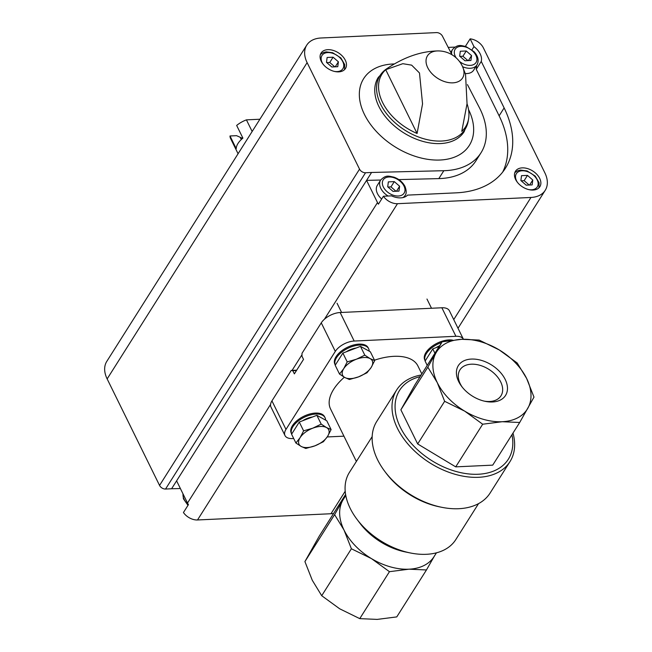<?xml version="1.0" encoding="UTF-8"?>
<svg xmlns="http://www.w3.org/2000/svg" width="652" height="652" viewBox="0 0 652 652"><rect width="100%" height="100%" fill="white"/><g stroke="black" fill="none" stroke-linecap="round" stroke-linejoin="round"><path stroke-width="0.98" d="M451.999 54.768L442.48 36.21A4.947 3.244 32.3 0 0 436.481 32.6L321.012 37.995A30.53 19.992 32.3 0 0 306.75 45.135A30.53 19.992 32.3 0 0 307.125 62.641L359.537 169.145A4.947 3.244 32.3 0 0 365.527 172.756L371.575 172.47L176.602 480.85L187.515 503.034A12.38 8.101 32.3 0 0 188.444 504.615L183.44 512.521A12.38 8.101 32.3 0 0 197.507 519.97L330.988 513.735A30.53 19.992 32.3 0 0 333.579 513.483M380.67 180.034L366.579 180.384L377.5 202.568A12.38 8.101 32.3 0 0 378.421 204.149L383.417 196.244L391.55 195.861A16.504 10.807 32.3 0 0 407.582 195.111L456.27 192.837A105.2 68.884 32.3 0 0 505.414 168.232A105.2 68.884 32.3 0 0 504.126 107.914L481.249 61.418L476.253 69.324L499.13 115.82L504.126 107.914M383.417 196.244A12.38 8.101 32.3 0 0 397.484 203.693L530.964 197.458A30.53 19.992 32.3 0 0 545.227 190.311A30.53 19.992 32.3 0 0 544.852 172.813L483.352 47.824A12.38 8.101 32.3 0 0 470.149 38.851L473.98 46.634L471.958 49.829M470.149 38.851L465.398 46.357M454.966 47.099L448.185 47.409M515.634 179.528A14.442 9.454 -147.7 0 1 515.463 171.248A14.442 9.454 -147.7 0 1 532.717 170.971A14.442 9.454 -147.7 0 1 539.872 186.676A14.442 9.454 -147.7 0 1 527.884 189.365A14.442 9.454 -147.7 0 1 515.634 179.528M473.98 46.634A16.504 10.807 -147.7 0 1 481.249 61.418M306.75 45.135L106.773 361.42A30.53 19.992 32.3 0 0 107.148 378.918L159.553 485.422A4.947 3.244 32.3 0 0 165.551 489.041L171.598 488.755L176.602 480.85M385.715 69.699L402.814 63.692L411.648 65.143L419.489 72.983L422.553 103.872L417.093 133.473A49.405 32.347 32.3 0 1 382.585 102.462A49.405 32.347 32.3 0 1 385.715 69.699L417.093 133.473M462.545 66.585A26.813 26.813 0 0 0 437.785 50.929A20.758 13.586 -147.7 0 0 437.174 50.946A20.758 13.586 -147.7 0 0 427.728 67.702A20.758 13.586 -147.7 0 0 452.594 82.853A20.758 13.586 -147.7 0 0 462.545 66.585L465.536 74.312L467.044 103.725L461.771 131.378A49.405 32.347 32.3 0 0 468.666 118.297A49.405 32.347 32.3 0 0 467.044 103.741M321.249 61.329A14.442 9.454 -147.7 0 1 321.069 53.056A14.442 9.454 -147.7 0 1 338.331 52.779A14.442 9.454 -147.7 0 1 345.478 68.484A14.442 9.454 -147.7 0 1 333.498 71.174A14.442 9.454 -147.7 0 1 321.249 61.329M443.833 170.702A76.325 49.968 32.3 0 0 481.005 152.796L476.009 160.702A76.325 49.968 32.3 0 1 438.829 178.607L443.833 170.702L371.575 172.47M481.005 152.796A76.325 49.968 32.3 0 0 479.391 107.678L467.435 84.597M180.384 488.535L171.598 488.755M502.708 172.055A105.2 68.884 32.3 0 0 499.13 115.82M476.449 65.746A16.504 10.807 -147.7 0 1 476.253 69.324M438.829 178.607L398.82 179.593M451.624 54.051A14.442 9.454 -147.7 0 1 452.578 49.471C458.193 43.635 461.16 45.73 465.838 46.496L474.028 51.695C478.177 56.219 479.163 60.62 476.987 64.898L473.654 70.171A14.442 9.454 -147.7 0 1 465.283 73.529M388.119 196.024A14.442 9.454 32.3 0 1 380.621 180.107L377.296 185.372A14.442 9.454 32.3 0 0 381.673 199.007M471.567 55.591L466.245 50.97L460.296 51.247L459.66 56.145L464.974 60.758L470.931 60.481L471.567 55.591L468.397 60.603M467.957 60.62L462.912 56.243L466.245 50.97M462.912 56.243L459.937 56.382M527.468 175.388L521.518 175.665L520.883 180.555L526.197 185.176L532.146 184.899L532.782 180.001L527.468 175.388L524.135 180.661L521.152 180.8M529.611 185.013L532.782 180.001M529.179 185.038L524.135 180.661M398.975 191.117L393.026 191.395L387.712 186.782L388.347 181.884L394.297 181.606L399.619 186.227L398.975 191.117M396.008 191.256L390.964 186.88L387.989 187.018M390.964 186.88L394.297 181.606M396.449 191.24L399.619 186.227M333.082 57.197L327.125 57.474L326.489 62.364L331.803 66.985L337.76 66.7L338.396 61.81L333.082 57.197L329.749 62.462L326.766 62.6M335.226 66.822L338.396 61.81M334.786 66.838L329.749 62.462M242.805 138.2A10.147 5.24 153.8 0 1 242.544 138.167A10.147 5.24 153.8 0 1 240.164 137.262L236.546 135.673L230.001 135.975A18.981 9.804 153.8 0 0 230.539 138.42L238.078 153.75M241.59 137.955A12.38 6.39 153.8 0 0 242.813 137.931M259.903 119.234L246.423 119.862A18.981 9.804 153.8 0 0 236.66 125.437L242.903 138.118A18.981 9.804 -26.2 0 0 236.236 148.656L230.001 135.975M246.423 119.862L252.153 131.492M240.164 137.262L241.289 139.536M293.693 438.511L292.528 438.568A15.265 7.881 -26.2 0 1 284.997 435.552L270.955 407.027A15.265 7.881 -26.2 0 1 271.941 400.882L291.183 370.442L292.797 370.703L294.362 373.873L303.522 359.382L301.966 356.212L302.015 353.302L321.265 322.862A15.265 7.881 -26.2 0 1 340.148 312.52L441.869 307.768A15.265 7.881 -26.2 0 1 449.399 310.776L463.409 339.244A15.265 7.881 -26.2 0 0 455.911 336.293L441.869 307.768M284.997 435.552A15.265 7.881 -26.2 0 1 285.975 429.407L335.307 351.395A15.265 7.881 -26.2 0 1 354.183 341.045L455.911 336.293M291.183 370.442L296.693 370.181M372.17 436.596L349.448 472.341A62.918 41.19 32.3 0 0 356.986 519.318L359.969 523.279A53.635 35.118 32.3 0 0 405.267 551.926L410.124 552.92A62.918 41.19 32.3 0 0 455.805 539.587L478.535 503.637M356.986 519.318A62.918 41.19 32.3 0 0 410.124 552.92M421.127 375.014A67.042 43.896 32.3 0 0 396.66 389.961L376.791 421.371A67.042 43.896 32.3 0 0 384.827 471.437L386.147 473.197A62.918 41.19 32.3 0 0 439.293 506.8L441.453 507.24A67.042 43.896 32.3 0 0 490.117 493.026L509.986 461.616A67.042 43.896 32.3 0 0 512.985 433.099M384.827 471.437A67.042 43.896 32.3 0 0 441.453 507.24M396.66 389.961A67.042 43.896 32.3 0 0 397.475 428.397A67.042 43.896 32.3 0 0 454.346 474.077A67.042 43.896 32.3 0 0 509.986 461.616M334.598 514.632L342.773 500.32A53.635 35.118 32.3 0 0 344.028 530.068L334.598 514.632L304.916 561.584L312.284 580.28L321.713 595.716L339.7 608.805L359.757 618.634L377.231 619.4L396.766 616.906L426.457 569.954L408.983 569.188L389.448 571.682L371.453 558.601L351.395 548.772L344.028 530.068A53.635 35.118 32.3 0 0 371.453 558.601A53.635 35.118 32.3 0 0 408.983 569.188A53.635 35.118 32.3 0 0 434.036 556.645L436.449 552.823M345.788 495.504L343.376 499.318A53.635 35.118 32.3 0 0 342.773 500.32L345.707 495.08M434.631 555.643L426.457 569.954M511.942 434.754A64.361 42.136 -147.7 0 1 471.314 474.167A64.361 42.136 -147.7 0 1 400.336 427.304A64.361 42.136 -147.7 0 1 420.084 376.669M345.601 494.469L319.203 536.221L304.916 561.584M351.395 548.772L321.713 595.716M389.448 571.682L359.757 618.634M519.693 422.488L492.725 465.137L455.715 466.865L417.671 443.955L400.874 409.815L415.161 384.452L442.129 341.803L427.834 367.166L437.264 382.602L444.631 401.306L464.689 411.135L482.684 424.216L502.219 421.722L519.693 422.488L533.988 397.125L526.62 378.429L517.191 362.993L499.196 349.904L479.138 340.075L461.665 339.309L442.129 341.803M400.874 409.815L427.834 367.166M417.671 443.955L444.631 401.306M455.715 466.865L482.684 424.216M499.196 349.904A53.635 35.118 32.3 0 0 461.665 339.309A53.635 35.118 32.3 0 0 436.017 352.854A53.635 35.118 32.3 0 0 437.264 382.602A53.635 35.118 32.3 0 0 464.689 411.135A53.635 35.118 32.3 0 0 502.219 421.722A53.635 35.118 32.3 0 0 527.867 408.176A53.635 35.118 32.3 0 0 526.62 378.429A53.635 35.118 32.3 0 0 499.196 349.904M505.194 379.431A27.914 18.272 32.3 0 0 468.804 359.333A27.914 18.272 32.3 0 0 461.697 386.449A27.914 18.272 32.3 0 0 485.267 401.355A27.914 18.272 32.3 0 0 505.194 379.431M356.359 461.404L330.54 408.926A48.68 25.143 -26.2 0 1 344.329 377.231M374.492 360.181A48.68 25.143 -26.2 0 1 416.685 363.946A48.68 25.143 -26.2 0 1 417.899 365.935L421.828 373.922M343.938 436.164L327.222 436.946M484.281 401.135A24.271 15.892 32.3 0 0 500.744 396.171A24.271 15.892 32.3 0 0 500.687 381.901A24.271 15.892 32.3 0 0 479.799 365.275A24.271 15.892 32.3 0 0 459.733 370.246A24.271 15.892 32.3 0 0 462.317 387.247M292.797 370.703L296.473 370.532M452.553 340.116A18.566 9.584 -26.2 0 0 432.333 346.082A18.566 9.584 -26.2 0 0 424.77 359.977L425.218 360.874A18.566 9.584 -26.2 0 1 441.714 342.463M439.195 346.44L432.789 348.893L425.096 361.069L427.223 365.389M436.074 347.638A14.189 7.327 -26.2 0 1 439.66 345.715M434.917 353.213L432.789 348.893M325.055 417.712L324.574 416.742A18.566 9.584 -26.2 0 0 303.685 416.335A18.566 9.584 -26.2 0 0 291.265 433.132L291.705 434.036A18.566 9.584 -26.2 0 1 304.239 417.272A18.566 9.584 -26.2 0 1 325.055 417.712A18.566 9.584 -26.2 0 1 325.584 420.116M331.102 429.562L326.774 420.768L316.872 415.324L299.276 422.048L291.583 434.224L295.91 443.018L300.107 437.647L303.604 430.85L312.756 428.193L321.2 424.118L326.505 427.557L331.102 429.562L327.606 436.359L323.4 441.738L314.957 445.813L305.804 448.462L301.208 446.457L295.91 443.018M302.561 420.801A14.189 7.327 -26.2 0 1 312.479 417.003M321.2 424.118L316.872 415.324M303.604 430.85L299.276 422.048M326.505 427.557A16.504 8.525 -26.2 0 1 327.606 436.359A16.504 8.525 -26.2 0 1 314.957 445.813A16.504 8.525 -26.2 0 1 301.208 446.457A16.504 8.525 -26.2 0 1 300.107 437.647A16.504 8.525 -26.2 0 1 312.756 428.193A16.504 8.525 -26.2 0 1 326.505 427.557M368.657 348.755L368.176 347.785A18.566 9.584 -26.2 0 0 347.288 347.377A18.566 9.584 -26.2 0 0 334.859 364.175L335.307 365.079A18.566 9.584 -26.2 0 1 347.834 348.315A18.566 9.584 -26.2 0 1 368.657 348.755A18.566 9.584 -26.2 0 1 369.187 351.159M374.696 360.605L370.369 351.811L360.474 346.367L342.879 353.091L335.185 365.267L339.513 374.061L343.71 368.69L347.206 361.893L356.359 359.236L364.802 355.161L370.1 358.6L374.696 360.605L371.2 367.41L367.003 372.781L358.559 376.856L349.407 379.505L344.81 377.5L339.513 374.061M346.163 351.844A14.189 7.327 -26.2 0 1 356.082 348.046M364.802 355.161L360.474 346.367M347.206 361.893L342.879 353.091M370.1 358.6A16.504 8.525 -26.2 0 1 371.2 367.41A16.504 8.525 -26.2 0 1 358.559 376.856A16.504 8.525 -26.2 0 1 344.81 377.5A16.504 8.525 -26.2 0 1 343.71 368.69A16.504 8.525 -26.2 0 1 356.359 359.236A16.504 8.525 -26.2 0 1 370.1 358.6M397.484 203.693L324.427 319.235M301.99 354.721L292.08 370.393M270.564 404.427L197.507 519.97M377.5 202.568L187.515 503.034M307.125 62.641L107.148 378.918M380.67 104.344A50.31 32.942 -147.7 0 1 386.106 69.185L378.274 77.392A50.799 33.26 -147.7 0 0 378.902 106.52A50.799 33.26 -147.7 0 0 421.999 141.134A50.799 33.26 -147.7 0 0 464.159 131.688L468.217 121.101A50.31 32.942 -147.7 0 1 429.383 140.099A50.31 32.942 -147.7 0 1 380.67 104.344M359.537 169.145L159.553 485.422M365.527 172.756L165.551 489.041M530.964 197.458L453.735 319.594M345.201 491.249L330.988 513.735M468.519 109.503A62.486 40.913 -147.7 0 1 440.157 160.017A62.486 40.913 -147.7 0 1 364.444 114.442A62.486 40.913 -147.7 0 1 394.24 63.945M456.229 57.93A12.38 8.101 -147.7 0 1 455.3 56.349A12.38 8.101 -147.7 0 1 464.607 46.732A12.38 8.101 -147.7 0 1 476.588 61.418A12.38 8.101 -147.7 0 1 459.367 61.329M476.987 64.898A14.442 9.454 -147.7 0 1 462.602 66.708M517.541 182.487A12.38 8.101 -147.7 0 1 516.523 180.759A12.38 8.101 -147.7 0 1 523.026 170.767A12.38 8.101 -147.7 0 1 537.77 181.378A12.38 8.101 -147.7 0 1 528.821 189.618M402.96 197.572A14.442 9.454 32.3 0 0 405.031 195.535C406.587 193.807 406.571 190.775 404.99 186.431C402.667 182.079 398.967 178.982 393.889 177.14C389.211 176.366 386.245 174.271 380.621 180.107M403.971 186.024A12.38 8.101 32.3 0 0 384.452 178.509A12.38 8.101 32.3 0 0 392.561 194.981A12.38 8.101 32.3 0 0 403.971 186.024M323.156 64.287A12.38 8.101 -147.7 0 1 322.137 62.568A12.38 8.101 -147.7 0 1 328.632 52.567A12.38 8.101 -147.7 0 1 343.384 63.187A12.38 8.101 -147.7 0 1 334.435 71.418M183.025 493.898A14.442 9.454 32.3 0 0 188.363 504.746M285.975 429.407L271.941 400.882M335.307 351.395L321.265 322.862M354.183 341.045L340.148 312.52M437.785 50.929C420.662 51.272 403.441 57.352 386.106 69.185M468.217 121.101L468.666 118.297M545.227 190.311L458.006 328.258M452.578 49.471L450.744 52.356M514.819 172.601L517.786 170.718L520.483 170.082L527.061 170.914L535.243 176.113L539.098 182.788L538.919 187.841M403.906 197.32L405.031 195.535M320.425 54.409L323.392 52.519L326.098 51.891L332.667 52.722L340.857 57.914L344.712 64.589L344.533 69.65M182.951 493.751L183.416 498.788L187.988 505.333M431.502 308.249L426.97 299.04M341.591 312.455L337.06 303.237"/></g></svg>
